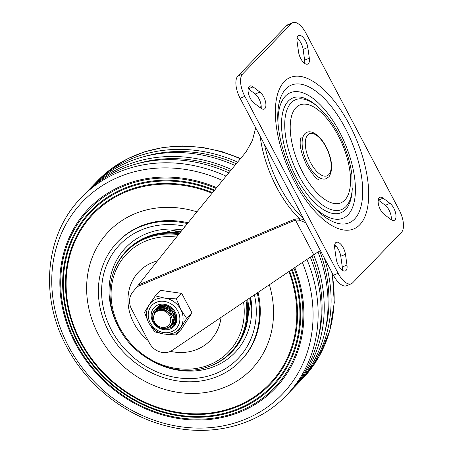 <?xml version="1.0" encoding="UTF-8"?>
<svg xmlns="http://www.w3.org/2000/svg" width="453" height="453" viewBox="0 0 453 453"><rect width="100%" height="100%" fill="white"/><g stroke="black" fill="none" stroke-linecap="round" stroke-linejoin="round"><path stroke-width="0.68" d="M304.19 219.796L299.49 218.697L294.778 219.11L138.482 284.92C168.941 246.132 204.818 201.772 246.115 151.846L252.389 140.538L255.69 127.808M260.373 107.837A74.111 33.443 -112.8 0 1 261.16 105.662M299.484 218.697L299.195 220.13L295.447 220.039L137.038 286.738L138.482 284.92M305.735 222.723L299.195 220.13M137.038 286.738L132.587 292.247A17.101 14.989 -135.9 0 0 131.591 309.184L149.518 343.181A15.963 13.986 -135.9 0 0 172.151 350.401L316.647 252.831A6.84 1.155 -27.8 0 0 320.384 250.503M334.597 247.174A136.823 61.738 67.2 0 0 335.503 246.811A136.823 61.738 67.2 0 0 336.307 246.455M166.908 308.85C160.639 307.094 156.313 308.77 153.918 313.878A9.824 8.607 -135.9 0 1 155.305 311.885A9.824 8.607 -135.9 0 1 157.854 310.146A9.824 8.607 -135.9 0 1 159.06 309.744C169.145 306.024 178.023 323.595 167.542 327.706C158.958 332.349 147.287 318.561 154.309 310.673A11.404 9.994 44.1 0 1 154.705 310.231A11.404 9.994 44.1 0 1 166.908 308.85L173.454 316.806L171.364 325.809L168.465 327.762L164.467 328.459M155.085 309.863L158.442 307.406L165.855 307.106L172.219 311.534L174.728 318.527L171.908 325.226M172.389 324.75L174.915 318.759L172.91 312.026C168.935 306.964 164.173 305.362 158.635 307.213L155.532 309.382M169.864 307.281L159.547 306.262L156.449 308.431M156.002 308.912L159.36 306.46C164.898 304.609 169.66 306.217 173.635 311.279L175.634 318.176M154.728 310.209L162.157 307.355L170.09 310.747L173.958 318.334L171.461 325.707M157.938 311.001A9.122 7.995 -135.9 0 0 154.632 322.111A9.122 7.995 -135.9 0 0 166.325 326.907A9.122 7.995 -135.9 0 0 169.637 315.792A9.122 7.995 -135.9 0 0 157.938 311.001M155.345 311.845L161.381 309.342L168.023 311.726M175.866 334.909L181.206 329.388L192.004 312.915L181.715 293.402L160.628 290.356L155.288 295.877L165.085 298.176A19.383 16.988 44.1 0 1 180.77 309.456L186.664 318.436L175.866 334.909L166.24 334.376M162.304 333.787L154.779 331.862L150.441 325.628M147.718 320.526L144.49 312.349L149.139 304.886A19.383 16.988 44.1 0 0 147.78 307.479C145.821 312.61 146.177 317.802 148.844 323.063C155.22 332.995 163.635 336.285 174.071 332.921A19.383 16.988 -135.9 0 0 180.515 327.445A19.383 16.988 -135.9 0 0 180.77 309.456L176.376 298.923L165.085 298.176A19.383 16.988 44.1 0 0 149.145 304.886L155.288 295.877M150.22 322.796A16.806 14.728 -135.9 0 0 171.766 331.63A16.806 14.728 -135.9 0 0 177.865 311.16A16.806 14.728 -135.9 0 0 156.319 302.327A16.806 14.728 -135.9 0 0 150.22 322.796M170.334 328.906A13.681 11.988 44.1 0 1 152.791 321.715A13.681 11.988 44.1 0 1 157.752 305.05A13.681 11.988 44.1 0 1 175.294 312.242A13.681 11.988 44.1 0 1 170.334 328.906M192.004 312.915L186.664 318.436M181.715 293.402L176.376 298.923M164.026 328.476L170.232 327.949L173.556 325.815A12.984 11.376 44.1 0 0 173.59 325.781A12.984 11.376 44.1 0 0 176.376 316.545L175.124 322.74L170.611 326.494M173.006 324.116L172.735 324.382A11.404 9.994 -135.9 0 0 173.001 324.116A11.404 9.994 -135.9 0 0 173.239 323.861C181.024 316.772 169.292 301.013 159.014 305.883L153.216 312.406M162.723 305.141L159.92 305.877L156.732 308.142M173.182 326.16L173.601 325.764M291.432 23.556L242.536 74.082A18.245 8.233 67.2 0 0 244.813 96.308L338.108 273.261L333.419 275.237L240.124 98.278A18.245 8.233 67.2 0 1 237.848 76.059L286.743 25.532A18.245 8.233 67.2 0 1 288.051 24.626L292.74 22.65A18.245 8.233 67.2 0 0 291.432 23.556L286.743 25.532M333.419 275.237A18.245 8.233 67.2 0 0 346.613 285.735L351.302 283.759A18.245 8.233 67.2 0 0 352.61 282.853L401.5 232.327A18.245 8.233 67.2 0 0 399.229 210.101L305.928 33.148A18.245 8.233 67.2 0 0 292.74 22.65M261.126 108.403A9.694 4.371 67.2 0 0 255.232 94.037L248.363 88.845A9.694 4.371 67.2 0 0 248.142 88.68M342.315 270.226A9.694 4.371 67.2 0 0 342.292 266.987L340.769 256.273A9.694 4.371 67.2 0 0 334.676 244.982M304.671 63.403A9.694 4.371 67.2 0 0 304.648 60.164L303.125 49.451A9.694 4.371 67.2 0 0 297.032 38.154M391.211 219.699A9.694 4.371 67.2 0 0 385.316 205.334L378.448 200.141A9.694 4.371 67.2 0 0 378.227 199.983M338.108 273.261A18.245 8.233 67.2 0 0 351.302 283.759M254.037 103.052L260.9 108.239A9.694 4.371 67.2 0 0 264.173 109.082A9.694 4.371 67.2 0 0 265.447 101.449A9.694 4.371 67.2 0 0 259.92 92.061L253.051 86.868A9.694 4.371 67.2 0 0 249.784 86.03A9.694 4.371 67.2 0 0 248.51 93.663A9.694 4.371 67.2 0 0 254.037 103.052M336.222 258.935A9.694 4.371 67.2 0 0 339.976 267.893A9.694 4.371 67.2 0 0 345.362 270.905A9.694 4.371 67.2 0 0 346.981 265.016L345.458 254.297A9.694 4.371 67.2 0 0 341.704 245.339A9.694 4.371 67.2 0 0 336.319 242.327A9.694 4.371 67.2 0 0 334.705 248.221L336.222 258.935M307.814 47.474A9.694 4.371 67.2 0 0 304.059 38.516A9.694 4.371 67.2 0 0 298.674 35.504A9.694 4.371 67.2 0 0 297.06 41.393L298.578 52.112A9.694 4.371 67.2 0 0 302.332 61.07A9.694 4.371 67.2 0 0 307.717 64.083A9.694 4.371 67.2 0 0 309.337 58.188L307.814 47.474L303.125 49.451M390.005 203.357L383.136 198.171A9.694 4.371 67.2 0 0 379.869 197.327A9.694 4.371 67.2 0 0 378.595 204.96A9.694 4.371 67.2 0 0 384.116 214.348L390.984 219.541A9.694 4.371 67.2 0 0 394.257 220.379A9.694 4.371 67.2 0 0 395.531 212.746A9.694 4.371 67.2 0 0 390.005 203.357L385.316 205.334M86.132 192.667A142.457 124.835 44.1 0 1 87.644 191.075L91.466 187.123A142.457 124.835 44.1 0 1 234.897 165.413M290.843 390.763A142.457 124.835 -135.9 0 0 292.389 389.201L296.211 385.254A142.457 124.835 -135.9 0 0 317.995 252.072M87.644 191.075A142.457 124.835 44.1 0 1 231.494 169.547M292.389 389.201A142.457 124.835 -135.9 0 0 313.731 254.909M137.219 163.737A140.175 122.837 44.1 0 1 230.152 171.177M318.08 338.753A140.175 122.837 -135.9 0 0 311.998 256.081M226.064 176.149A142.457 124.835 44.1 0 0 81.551 197.372L84.586 194.229A142.457 124.835 44.1 0 1 228.771 172.859M306.936 259.495A142.457 124.835 -135.9 0 1 286.296 395.497L289.331 392.36A142.457 124.835 -135.9 0 0 310.328 257.208M294.801 267.672A129.507 113.488 -135.9 0 1 234.852 413.974A129.507 113.488 -135.9 0 1 75.362 343.402A129.507 113.488 44.1 0 1 86.614 210.832A129.507 113.488 44.1 0 1 216.647 187.638M216.024 188.403A128.533 112.638 44.1 0 0 87.174 211.659A128.533 112.638 44.1 0 0 76.104 343.125A128.533 112.638 -135.9 0 0 234.28 413.21A128.533 112.638 -135.9 0 0 293.997 268.216M292.179 269.444A126.342 110.713 -135.9 0 1 232.984 411.477A126.342 110.713 -135.9 0 1 77.78 342.496A126.342 110.713 44.1 0 1 88.431 213.527A126.342 110.713 44.1 0 1 214.614 190.124M214.11 190.741A125.555 110.028 44.1 0 0 88.884 214.195A125.555 110.028 44.1 0 0 78.375 342.275A125.555 110.028 -135.9 0 0 232.525 410.86A125.555 110.028 -135.9 0 0 291.528 269.886M289.546 271.222A123.176 107.939 -135.9 0 1 231.115 408.98A123.176 107.939 -135.9 0 1 80.198 341.596A123.176 107.939 44.1 0 1 90.255 216.228A123.176 107.939 44.1 0 1 212.576 192.621M212.095 193.204A122.435 107.287 44.1 0 0 90.679 216.862A122.435 107.287 44.1 0 0 80.764 341.381A122.435 107.287 -135.9 0 0 230.679 408.396A122.435 107.287 -135.9 0 0 288.929 271.636M269.382 284.824A99.196 86.925 -135.9 0 1 216.891 390.01A99.196 86.925 -135.9 0 1 98.499 334.756A99.196 86.925 44.1 0 1 104.077 236.783A99.196 86.925 44.1 0 1 196.919 211.851M240.775 360.656A85.515 74.938 -135.9 0 0 258.051 292.462A85.515 74.938 -135.9 0 1 241.155 360.26L240.39 361.052A85.515 74.938 -135.9 0 0 257.23 293.017M117.871 241.726A85.515 74.938 44.1 0 1 188.063 222.785A85.515 74.938 -135.9 0 0 140.39 226.234A85.515 74.938 -135.9 0 0 118.25 241.33L117.486 242.117A85.515 74.938 -135.9 0 0 116.727 343.997A85.515 74.938 -135.9 0 0 218.25 376.143A85.515 74.938 -135.9 0 0 240.39 361.052M93.007 185.56A142.457 124.835 44.1 0 1 94.518 183.969A142.457 124.835 44.1 0 1 237.627 162.112M297.723 383.657A142.457 124.835 -135.9 0 0 299.263 382.094A142.457 124.835 -135.9 0 0 324.252 257.848M144.094 156.636A140.175 122.837 44.1 0 1 236.279 163.737M324.954 331.653A140.175 122.837 -135.9 0 0 319.665 251.013M187.406 223.595A85.515 74.938 -135.9 0 0 139.626 227.021A85.515 74.938 -135.9 0 0 117.486 242.117M303.72 218.895A74.683 33.698 -112.8 0 1 264.541 144.586M178.516 234.609A72.599 63.618 44.1 0 0 112.084 276.998L112.259 276.336A72.973 63.947 44.1 0 1 126.5 250.837A72.973 63.947 44.1 0 1 145.396 237.961A72.973 63.947 44.1 0 1 179.212 233.754M246.874 299.999A72.973 63.947 44.1 0 1 231.381 352.326A72.973 63.947 44.1 0 1 212.485 365.209A72.973 63.947 44.1 0 1 206.364 367.4L205.707 367.598A72.599 63.618 -135.9 0 0 246.013 300.582M126.5 250.837L127.265 250.05A72.973 63.947 44.1 0 1 146.16 237.168A72.973 63.947 44.1 0 1 179.858 232.95M247.678 299.461A72.973 63.947 44.1 0 1 232.146 351.539L231.381 352.326M299.512 218.691A74.111 33.443 -112.8 0 1 260.181 136.319M294.778 219.11A2.282 1.031 -112.8 0 1 295.447 220.039L313.804 254.858M172.78 311.834L173.635 311.279M338.159 135.526A53.063 23.941 -112.8 0 1 344.773 200.158A53.063 23.941 -112.8 0 1 302.604 172.265A53.063 23.941 67.2 0 1 295.99 107.633A53.063 23.941 67.2 0 1 338.159 135.526M352.315 188.658A59.541 26.869 -112.8 0 1 332.542 209.977A59.541 26.869 -112.8 0 1 298.64 175.266A59.541 26.869 67.2 0 1 286.268 112.072A59.541 26.869 67.2 0 1 317.83 106.755C325.792 113.658 332.791 122.814 338.827 134.235C345.792 147.61 350.146 161.121 351.885 174.779L352.157 190.906A62.237 28.08 -112.8 0 1 331.494 213.182A62.237 28.08 -112.8 0 1 296.058 176.902A62.237 28.08 67.2 0 1 283.125 110.855A62.237 28.08 67.2 0 1 316.115 105.3L317.83 106.755M244.813 96.308L240.124 98.278M349.523 124.785A82.095 37.044 67.2 0 0 284.28 81.625A82.095 37.044 67.2 0 0 294.518 181.625A82.095 37.044 -112.8 0 0 359.761 224.784A82.095 37.044 -112.8 0 0 349.523 124.785M345.248 128.103A74.688 33.703 67.2 0 0 299.41 83.986A74.688 33.703 67.2 0 0 277.893 121.608C279.161 140.283 284.988 159.739 295.367 179.983C301.03 190.639 307.168 199.597 313.787 206.851A74.688 33.703 -112.8 0 0 359.506 211.115A74.688 33.703 -112.8 0 0 345.248 128.103M278.046 123.828A68.063 30.713 67.2 0 1 298.391 91.738A68.063 30.713 67.2 0 1 339.524 131.874A68.063 30.713 -112.8 0 1 352.785 206.817A68.063 30.713 -112.8 0 1 312.304 205.186M242.536 74.082L237.848 76.059M253.051 86.868L248.363 88.845M259.92 92.061L255.232 94.037M346.981 265.016L342.292 266.987M345.458 254.297L340.769 256.273M309.337 58.188L304.648 60.164M383.136 198.171L378.448 200.141M306.641 132.463A25.085 11.319 67.2 0 0 304.846 133.709A25.085 11.319 67.2 0 0 306.919 162.146A25.085 11.319 67.2 0 0 326.115 178.697L328.499 177.049C329.359 176.778 330.322 174.575 331.392 170.43C332.123 164.564 330.967 157.955 327.921 150.606C322.089 136.942 312.366 129.422 306.641 132.463M328.736 174.671A22.803 10.289 67.2 0 0 325.894 146.897A22.803 10.289 67.2 0 0 307.768 134.909A22.803 10.289 67.2 0 0 310.616 162.684A22.803 10.289 67.2 0 0 328.736 174.671M222.519 180.47A138.686 121.534 44.1 0 0 81.347 203.029A138.686 121.534 44.1 0 0 68.352 346.018A138.686 121.534 -135.9 0 0 240.26 421.205A138.686 121.534 -135.9 0 0 302.394 262.553M332.298 273.102L334.297 302.519L329.778 330.866L318.94 356.771L302.304 378.957A142.457 124.835 -135.9 0 0 331.726 272.021M94.518 183.969L97.559 180.826A142.457 124.835 44.1 0 1 240.339 158.827M185.215 226.302A82.095 71.942 44.1 0 0 141.2 230.005A82.095 71.942 -135.9 0 0 111.421 330.016A82.095 71.942 -135.9 0 0 216.676 373.164A82.095 71.942 44.1 0 0 254.45 294.892M182.293 229.926L175.141 229.156A75.725 66.359 44.1 0 0 145.583 234.054A75.725 66.359 -135.9 0 0 118.137 326.353M156.183 363.164A75.725 66.359 -135.9 0 0 215.203 366.103A75.725 66.359 44.1 0 0 251.455 303L250.724 297.406M164.926 232.582A63.692 55.815 44.1 0 1 180.945 229.728M250.69 297.428A63.692 55.815 44.1 0 1 248.363 313.323M172.225 232.349A61.568 53.952 44.1 0 1 181.24 231.234M249.144 298.47A61.568 53.952 44.1 0 1 248.357 306.024M157.463 260.9A49.57 43.437 44.1 0 0 133.89 323.176A49.57 43.437 -135.9 0 0 148.074 340.446M170.436 351.369A49.57 43.437 -135.9 0 0 221.041 317.423M243.572 302.23A70.662 61.925 -135.9 0 1 198.969 367.955A70.662 61.925 -135.9 0 1 119.541 327.377A70.662 61.925 44.1 0 1 176.557 237.049M334.597 247.191L335.503 246.811M318.861 179.263C317.383 180.237 313.408 175.702 306.93 165.656C302.4 156.16 300.146 148.561 300.175 142.865C300.22 139.779 300.549 137.91 301.171 137.253M286.296 395.497C257.632 425.644 211.279 437.49 167.287 426.16C125.39 415.979 86.778 385.384 66.478 346.319C39.162 296.052 45.311 233.703 81.551 197.372M97.559 180.826L111.432 168.697L127.202 158.969L144.53 151.851L163.035 147.485L182.316 145.962L201.959 147.316L221.545 151.5L240.662 158.431M299.263 382.094L302.304 378.957M205.707 367.598C174.518 377.683 134.643 359.15 118.692 327.423C110.107 310.684 107.905 293.878 112.084 276.998"/></g></svg>
